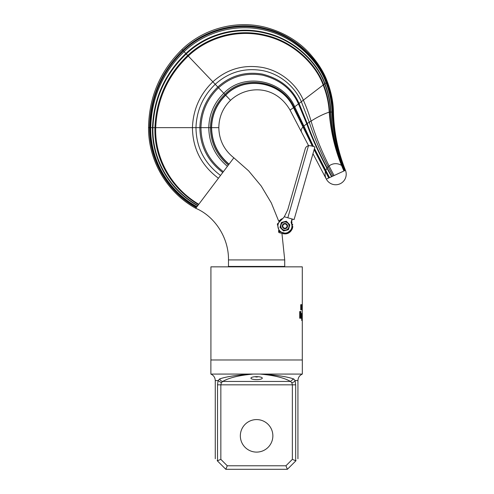 <?xml version="1.0" encoding="UTF-8"?>
<svg xmlns="http://www.w3.org/2000/svg" width="494" height="494" viewBox="0 0 494 494"><rect width="100%" height="100%" fill="white"/><g stroke="black" fill="none" stroke-linecap="round" stroke-linejoin="round"><path stroke-width="0.74" d="M301.525 304.662L301.525 309.936L300.865 305.446L300.729 309.936L300.729 304.662M302.291 359.978L302.291 266.846L210.919 266.846L210.919 359.978M302.186 315.345L302.285 318.229L302.285 313.449L302.044 315.345M301.939 313.449L301.692 320.476L301.692 314.431L301.538 318.229L301.192 318.229L301.192 313.449L301.939 313.449M300.259 313.449L300.976 313.449L300.976 318.229L300.531 318.229L300.531 314.431L300.259 318.229L299.704 318.229L299.704 311.547L300.976 311.547L300.976 312.535L300.259 312.535L300.259 313.449L299.821 313.449L299.821 312.535L300.259 312.535M302.291 309.936L302.266 304.662L302.161 309.936M301.951 304.662L301.951 309.936L301.865 304.662M301.42 304.662L301.42 309.263L300.932 304.662M219.781 378.873L219.694 378.904A3.514 3.125 58.3 0 0 222.726 381.442C229.068 377.768 239.25 375.304 253.274 374.063L302.322 374.082L302.322 359.978L210.882 359.978L210.882 374.082C213.667 375.366 215.131 377.54 215.273 380.602L215.273 458.759M253.274 374.063L210.882 374.082M223.356 377.805L222.899 377.922M261.783 374.082C276.319 375.039 286.897 376.644 293.51 378.904L295.116 380.602L295.684 384.832L295.684 460.735L296.06 460.63L287.385 469.3L225.82 469.3L227.271 465.786L225.82 469.3L217.15 460.63C214.643 458.123 214.643 458.123 217.15 460.63C214.643 458.123 214.643 458.123 217.15 460.63L217.521 460.735L217.521 384.832L218.089 380.602L219.694 378.904C226.308 376.644 236.885 375.039 251.421 374.082M256.602 376.65A5.693 1.488 0 0 1 262.295 378.145A5.693 1.488 0 0 1 256.602 379.633A5.693 1.488 0 0 1 250.909 378.145A5.693 1.488 0 0 1 256.602 376.65M293.973 379.126L293.51 378.904L290.484 381.442L291.837 382.72L292.362 384.832L292.362 459.358L295.684 460.735M302.322 374.082C299.537 375.366 298.073 377.54 297.931 380.602L295.029 380.429M217.521 460.735L220.843 459.358L227.271 465.786L285.933 465.786L292.362 459.358M240.343 435.844A16.259 16.259 0 0 0 256.602 452.103A16.259 16.259 0 0 0 272.861 435.844A16.259 16.259 0 0 0 256.602 419.585A16.259 16.259 0 0 0 240.343 435.844M296.06 460.63C298.561 458.123 298.561 458.123 296.06 460.63C298.561 458.123 298.561 458.123 296.06 460.63L287.385 469.3L285.933 465.786M295.116 380.602A3.514 2.062 163.6 0 1 291.837 382.72M220.843 459.358L220.843 384.832L221.368 382.72L222.726 381.442L290.484 381.442C284.136 377.768 273.954 375.304 259.937 374.063M215.273 380.602L218.089 380.602L221.368 382.72M286.007 465.972L286.539 467.244M286.606 467.41L287.385 469.3M257.936 376.694A1.334 0.352 0 0 1 256.602 377.015A1.334 0.352 180 0 1 255.275 376.694M301.192 314.431L301.538 314.431L301.192 313.449M300.543 312.535L300.543 311.547M300.531 318.229L300.543 313.449M300.259 314.431L299.821 314.431L299.704 318.229M302.081 305.446L301.649 308.139M302.1 306.453L301.704 309.263M302.05 306.453L301.995 305.446M301.865 309.263L301.735 308.139M310.961 145.804L308.478 145.674C306.836 146.107 305.761 147.132 305.255 148.743L287.749 209.845L284.291 216.761L294.097 219.571L314.906 146.94L310.683 145.73L314.906 146.94M291.256 223.029L292.016 222.671A2.674 2.674 0 0 1 291.855 220.775L292.343 219.07L291.454 218.817L292.047 218.984L291.207 221.911A1.76 1.76 0 0 0 291.299 223.134A7.027 7.027 0 0 1 288.366 232.211A7.027 7.027 0 0 1 279.085 230A7.027 7.027 0 0 1 280.561 220.571A21.088 21.088 0 0 0 284.291 216.761A21.088 21.088 0 0 1 282.821 218.496L278.727 221.226L271.329 202.948L261.221 186.028L248.624 170.856L233.847 157.802C224.109 150.071 219.101 140.018 218.823 127.65C218.996 116.936 222.893 107.828 230.519 100.319C246.469 85.493 275.047 84.369 290.046 110.069L308.565 145.656L309.127 145.569M294.097 219.571L292.467 219.101M292.664 227.499A7.873 7.873 0 0 0 292.788 226.419M292.72 225.029A7.873 7.873 0 0 0 292.602 224.344M233.847 157.802L196.396 207.443C167.738 191.678 149.373 160.21 149.707 127.65L149.534 127.65C149.207 160.266 167.627 191.789 196.297 207.573L195.748 208.301C214.495 216.156 228.821 237.46 228.487 259.918L228.487 266.427L284.717 266.427L284.717 259.918L281.944 233.415M278.548 230.704L278.838 232.526L278.48 230.673M274.497 266.846A1.266 1.266 0 0 1 275.442 266.427M238.707 266.846A1.266 1.266 0 0 0 237.768 266.427M195.748 208.301C167.021 192.493 148.262 160.587 148.54 127.65C149.034 97.04 160.179 70.982 181.99 49.48C204.059 28.084 237.311 19.717 266.297 27.541C283.346 32.295 297.431 40.539 308.552 52.284C317.562 62.17 323.786 71.871 327.213 81.393C331.202 91.798 333.277 101.999 333.45 111.996C333.919 131.849 337.921 151.281 345.454 170.294A10.541 10.541 0 0 0 327.38 167.694A10.541 10.541 0 0 0 334.16 184.645A10.541 10.541 0 0 0 345.454 170.294A10.541 10.541 0 0 1 340.082 183.787A10.541 10.541 0 0 1 326.336 179.118L345.454 170.294M312.974 153.696L326.336 179.118M278.727 221.226L281.105 219.2L282.821 218.496L277.313 224.06L279.332 231.624L286.878 233.705L292.491 228.253L291.676 228.018M286.316 221.207L281.395 222.436L279.999 227.308L283.525 230.957L288.447 229.729L289.842 224.856L286.316 221.207M283.772 230.093A4.174 4.174 0 0 0 288.934 227.234A4.174 4.174 0 0 0 286.069 222.072A4.174 4.174 0 0 0 280.907 224.931A4.174 4.174 0 0 0 283.772 230.093A4.174 4.174 0 0 0 288.934 227.234A4.174 4.174 0 0 0 286.069 222.072M287.452 226.808A2.637 2.637 0 0 0 285.649 223.547A2.637 2.637 0 0 0 282.389 225.357A2.637 2.637 0 0 0 284.198 228.617A2.637 2.637 0 0 0 287.452 226.808M282.895 225.505A2.106 2.106 0 0 0 284.34 228.111A2.106 2.106 0 0 0 286.946 226.666A2.106 2.106 0 0 0 285.501 224.054A2.106 2.106 0 0 0 282.895 225.505M295.684 384.832L217.521 384.832M287.823 217.774L308.478 145.674M229.055 164.156C217.724 154.474 211.907 142.309 211.605 127.65C211.932 114.985 216.625 104.191 225.696 95.256L225.567 95.12C244.215 75.014 281.852 81.195 293.603 107.636L294.041 107.328L303.452 126.588L303.903 126.026L313.492 146.533M218.823 127.65L211.407 127.65C211.735 114.935 216.458 104.092 225.567 95.12L224.912 94.434C243.987 73.816 282.438 80.627 294.041 107.328L294.72 106.784L303.903 126.026L306.731 123.796C312.683 140.16 320.97 157.796 331.591 176.691M228.487 259.918L284.717 259.918M196.587 207.184C167.929 191.444 149.676 160.087 150.059 127.65L149.707 127.65C150.306 97.404 161.396 71.698 182.978 50.518L182.829 50.363C161.217 71.593 150.114 97.355 149.534 127.65L148.54 127.65M230.519 100.319L225.696 95.256C244.264 75.267 281.728 81.319 293.51 107.698L303.137 126.915L303.452 126.588L312.887 146.36M228.926 164.329C217.545 154.597 211.71 142.371 211.407 127.65L150.059 127.65C150.713 97.522 161.804 71.926 183.317 50.87L182.978 50.518C204.8 29.424 237.626 21.261 266.173 28.911C298.308 36.809 320.217 63.158 326.676 82.319L327.213 81.393M228.321 165.126C216.675 155.178 210.703 142.686 210.413 127.65C210.765 114.664 215.6 103.592 224.912 94.434L183.317 50.87C205.059 29.899 237.707 21.829 266.143 29.412C298.123 37.229 320.019 63.337 326.478 82.473L326.676 82.319C330.517 92.421 332.536 102.344 332.74 112.07L333.45 111.996M227.413 166.336C215.261 156.141 209.042 143.241 208.764 127.65C209.153 114.182 214.174 102.727 223.825 93.298C243.61 72.025 283.408 79.793 294.72 106.784L326.478 82.473C330.288 92.489 332.295 102.338 332.499 112.008L332.74 112.07C333.604 133.114 337.735 152.572 345.133 170.449M223.368 171.69C208.721 160.525 201.249 145.841 200.953 127.65C201.441 111.934 207.313 98.652 218.564 87.796C231.001 76.589 245.598 72.371 262.363 75.125C279.826 79.565 291.868 89.173 298.487 103.956L306.731 123.796L311.078 121.098C317.179 117.152 323.218 114.163 329.214 112.126L332.499 112.008C333.407 133.121 337.581 152.615 345.034 170.492M222.757 172.499C207.783 161.137 200.144 146.187 199.854 127.65C200.36 111.632 206.35 98.09 217.823 87.012C230.5 75.576 245.382 71.278 262.456 74.119C280.265 78.719 292.485 88.512 299.111 103.512L307.256 123.5C313.097 140.03 321.31 157.716 331.9 176.549M220.534 175.45C204.436 163.341 196.248 147.403 195.976 127.65C196.569 110.576 202.985 96.126 215.223 84.295C228.771 72.056 244.623 67.505 262.777 70.636C281.16 74.254 295.307 87.666 301.396 101.832L309.306 122.284C314.789 139.327 322.693 157.246 333.018 176.037M218.416 178.254C201.348 165.422 192.685 148.552 192.438 127.65C193.105 109.582 199.909 94.305 212.852 81.813C227.191 68.913 243.925 64.164 263.055 67.579C282.488 71.476 297.283 85.777 303.402 100.288C306.379 106.945 308.941 113.879 311.078 121.098C316.234 138.555 323.903 156.703 334.08 175.543M198.779 204.281C171.301 188.01 154.702 158.154 155.703 127.65C157.018 99.399 167.867 75.526 188.257 56.038C208.74 36.556 238.905 29.097 265.624 35.901C295.548 42.873 316.679 66.604 323.132 84.894C326.738 94.021 328.763 103.098 329.214 112.126C330.832 132.997 335.735 152.621 343.935 170.998M198.52 204.621C170.702 188.399 153.93 158.37 154.925 127.65C156.24 99.189 167.176 75.131 187.732 55.489C208.375 35.852 238.763 28.349 265.679 35.222C295.844 42.256 317.105 66.19 323.539 84.573C327.158 93.774 329.165 102.925 329.572 112.021C331.073 132.954 335.908 152.59 344.065 170.936M197.847 205.51C169.288 189.468 152.029 158.969 152.93 127.65C154.165 98.602 165.268 74.026 186.244 53.926C207.313 33.864 238.386 26.244 265.84 33.308C296.641 40.564 318.229 65.097 324.638 83.733C328.294 93.181 330.27 102.542 330.572 111.823C331.801 132.886 336.408 152.541 344.398 170.782M197.686 205.726C169.01 189.733 151.615 159.124 152.473 127.65C153.665 98.454 164.792 73.748 185.855 53.525C207.029 33.351 238.293 25.688 265.883 32.814C296.832 40.131 318.488 64.838 324.904 83.548C328.572 93.057 330.548 102.48 330.832 111.805C332.011 132.898 336.556 152.547 344.479 170.745M196.952 206.696C168.158 190.919 150.17 159.797 150.719 127.65C151.572 97.8 162.699 72.476 184.095 51.685C205.677 30.974 237.886 23.057 266.062 30.486C297.721 38.137 319.581 63.751 326.028 82.776C329.788 92.625 331.777 102.326 331.999 111.879C332.981 133.04 337.26 152.609 344.849 170.578M345.183 170.424C337.797 152.51 333.685 133.065 332.851 112.076C332.653 102.32 330.628 92.366 326.775 82.226C320.322 63.071 298.407 36.624 266.186 28.689C237.589 21.014 204.689 29.214 182.829 50.363L181.99 49.48M290.046 110.069L293.51 107.698L312.461 146.236M301.488 131.849C300.772 130.28 301.297 128.656 303.063 126.983L312.362 146.212M314.116 149.694L328.738 178.007M314.147 149.589L328.806 177.976M314.277 149.139L329.109 177.84M314.462 148.49L329.566 177.63M279.258 231.55L278.968 232.569L282.753 233.65C287.422 234.551 290.67 232.748 292.491 228.253L291.553 220.688M283.797 230A4.075 4.075 0 0 0 288.836 227.203A4.075 4.075 0 0 0 286.045 222.164A4.075 4.075 0 0 0 281.006 224.961A4.075 4.075 0 0 0 283.797 230M297.931 380.602L297.931 458.759M292.164 229.173L285.909 233.89"/></g></svg>
